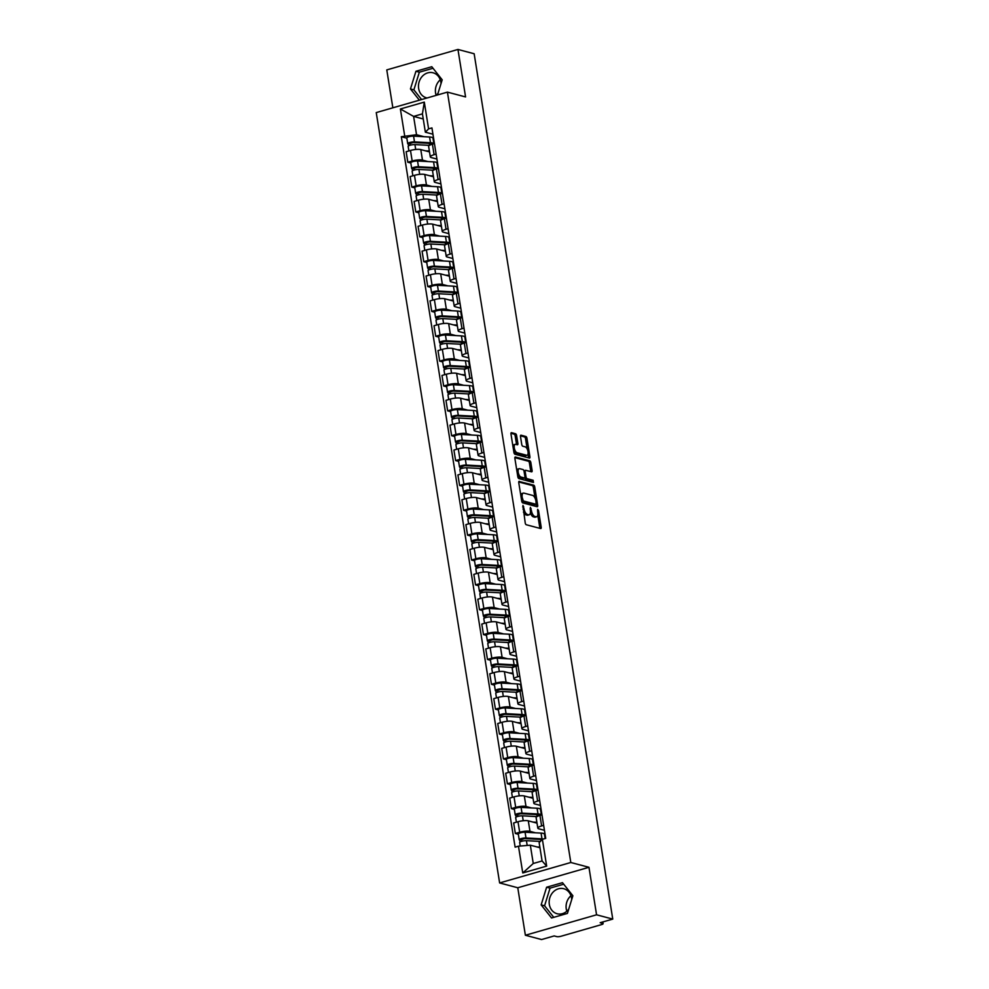 <?xml version="1.0" encoding="UTF-8"?>
<svg xmlns="http://www.w3.org/2000/svg" width="989" height="989" viewBox="0 0 989 989"><rect width="100%" height="100%" fill="white"/><g stroke="black" fill="none" stroke-linecap="round" stroke-linejoin="round"><path stroke-width="1.48" d="M522.946 505.391L525.221 522.958A1.632 0.729 74 0 0 526.272 524.739L540.649 528.546A1.632 0.729 74 0 0 540.847 528.546A1.632 0.729 74 0 0 541.193 527.199L538.535 510.571L537.657 509.335L537.756 512.426A5.217 2.349 74 0 1 536.644 516.765A5.217 2.349 74 0 1 536.001 516.753L534.802 516.443A5.217 2.349 74 0 1 531.452 510.757L530.364 507.357L530.327 510.46A5.217 2.349 74 0 1 529.214 514.787A5.217 2.349 74 0 1 528.571 514.787L527.384 514.465A5.217 2.349 74 0 1 524.022 508.779L522.946 505.391M566.845 911.228A12.944 11.151 104.9 0 1 566.252 908.916A12.944 11.151 104.9 0 1 570.962 895.725M568.712 909.237A12.944 11.151 104.9 0 1 557.116 913.737A12.944 11.151 104.9 0 1 549.328 904.416A12.944 11.151 104.9 0 1 563.755 888.715A12.944 11.151 104.9 0 1 571.543 898.037A12.944 11.151 104.9 0 1 571.704 899.582M436.149 95.29A12.944 11.151 104.9 0 1 435.568 92.966A12.944 11.151 104.9 0 1 440.266 79.775M427.137 97.96A12.944 11.151 104.9 0 1 426.42 97.8A12.944 11.151 104.9 0 1 418.644 88.478A12.944 11.151 104.9 0 1 433.058 72.778A12.944 11.151 104.9 0 1 440.847 82.099A12.944 11.151 104.9 0 1 441.007 83.632M438.016 93.287A12.944 11.151 104.9 0 1 436.013 95.401M516.604 435.519A1.632 0.729 74 0 0 515.553 433.751L511.523 432.675A1.632 0.729 74 0 0 511.325 432.675A1.632 0.729 74 0 0 510.979 434.023L513.934 452.492A1.632 0.729 74 0 0 514.985 454.26L529.362 458.08A1.632 0.729 74 0 0 529.56 458.08A1.632 0.729 74 0 0 529.906 456.72L526.952 438.263A1.632 0.729 74 0 0 525.901 436.495L521.03 435.197A1.632 0.729 74 0 0 520.832 435.197A1.632 0.729 74 0 0 520.486 436.545L521.747 444.444A1.632 0.729 74 0 0 522.798 446.224L525.208 446.867A4.352 1.966 74 0 1 527.916 451.058A4.352 1.966 74 0 1 527.088 455.237A4.352 1.966 74 0 1 526.556 455.237L517.086 452.727A4.352 1.966 74 0 1 514.391 448.524A4.352 1.966 74 0 1 515.207 444.358A4.352 1.966 74 0 1 515.751 444.358L517.321 444.778A1.632 0.729 74 0 0 517.519 444.778A1.632 0.729 74 0 0 517.877 443.418L516.604 435.519L515.182 435.926A1.632 0.729 74 0 0 514.132 434.159L510.954 433.306M588.962 867.304L517.779 887.763L525.382 935.248L596.565 914.8L588.962 867.304L570.814 862.495L447.424 92.125L465.572 96.934L457.956 49.45L474.151 53.752L612.76 919.09L600.162 922.712L602.684 923.38L602.462 922.045M596.565 914.8L612.76 919.09M519.312 481.322A1.632 0.729 74 0 0 519.114 481.322A1.632 0.729 74 0 0 518.768 482.681L521.722 501.139A1.632 0.729 74 0 0 522.773 502.907L537.151 506.727A1.632 0.729 74 0 0 537.348 506.727A1.632 0.729 74 0 0 537.695 505.379L534.74 486.909A1.632 0.729 74 0 0 533.689 485.142L518.953 481.433M517.828 476.809L514.873 458.352A1.632 0.729 74 0 1 515.22 457.005A1.632 0.729 74 0 1 515.417 457.005L529.795 460.812A1.632 0.729 74 0 1 530.846 462.592L532.107 470.492A1.632 0.729 74 0 1 531.761 471.84A1.632 0.729 74 0 1 531.563 471.84L525.728 470.294A1.632 0.729 74 0 0 525.53 470.294A1.632 0.729 74 0 0 525.184 471.654L526.024 476.883A1.632 0.729 74 0 0 527.075 478.664L533.145 480.271L533.491 482.471L518.879 478.589A1.632 0.729 74 0 1 517.828 476.809M525.382 935.248L541.576 939.55L554.174 935.928L556.696 936.595A3.313 0.766 170.9 0 0 561.171 936.212L601.46 924.628A3.313 0.766 170.9 0 0 603.117 923.677A3.313 0.766 170.9 0 0 602.684 923.38M517.779 887.763L499.63 882.942L376.24 112.585L447.424 92.125M457.956 49.45L386.786 69.91L392.856 107.813M544.432 830.303L538.807 828.807A7.628 1.78 -9.1 0 1 537.818 828.139A7.628 1.78 -9.1 0 1 541.613 825.939L543.641 825.345M537.015 823.145L528.299 820.833A7.628 1.78 170.9 0 0 518.001 821.723L519.695 832.231A7.628 1.78 -9.1 0 1 529.98 831.341L535.457 832.8M544.63 835.235L545.26 835.396M519.695 832.231L515.343 833.48L518.335 834.283M541.96 814.837L539.932 815.418A7.628 1.78 170.9 0 0 536.137 817.619L537.818 828.139M518.001 821.723L513.662 822.972L515.343 833.48M540.451 805.442L534.826 803.946A7.628 1.78 -9.1 0 1 533.837 803.278A7.628 1.78 -9.1 0 1 537.633 801.078L539.66 800.484M514.354 809.422L511.362 808.619L515.702 807.37A7.628 1.78 -9.1 0 1 526 806.48L531.464 807.939M540.649 810.374L541.267 810.535M537.979 789.976L535.939 790.557A7.628 1.78 170.9 0 0 532.156 792.758L533.837 803.278M533.034 798.284L524.318 795.972A7.628 1.78 170.9 0 0 514.02 796.862L509.681 798.111L511.362 808.619M536.471 780.581L530.846 779.085A7.628 1.78 -9.1 0 1 529.857 778.417A7.628 1.78 -9.1 0 1 533.652 776.217L535.679 775.623M510.373 784.561L507.382 783.758L511.721 782.509A7.628 1.78 -9.1 0 1 522.019 781.619L527.483 783.078M536.668 785.513L537.287 785.674M533.998 765.115L531.958 765.696A7.628 1.78 170.9 0 0 528.163 767.897L529.857 778.417M529.053 773.423L520.338 771.111A7.628 1.78 170.9 0 0 510.04 772.001L505.7 773.25L507.382 783.758M532.49 755.72L526.865 754.224A7.628 1.78 -9.1 0 1 525.876 753.556A7.628 1.78 -9.1 0 1 529.671 751.356L531.699 750.762M506.393 759.7L503.401 758.897L507.74 757.648A7.628 1.78 -9.1 0 1 518.038 756.77L523.502 758.217M532.688 760.652L533.306 760.813M530.017 740.254L527.978 740.835A7.628 1.78 170.9 0 0 524.182 743.036L525.876 753.556M525.072 748.562L516.345 746.25A7.628 1.78 170.9 0 0 506.059 747.14L501.72 748.389L503.401 758.897M528.509 730.859L522.884 729.363A7.628 1.78 -9.1 0 1 521.895 728.695A7.628 1.78 -9.1 0 1 525.678 726.495L527.718 725.901M502.412 734.839L499.42 734.036L503.76 732.787A7.628 1.78 -9.1 0 1 514.057 731.909L519.522 733.356M528.695 735.791L529.325 735.952M526.037 715.393L523.997 715.974A7.628 1.78 170.9 0 0 520.202 718.175L521.895 728.695M521.092 723.701L512.364 721.389A7.628 1.78 170.9 0 0 502.078 722.279L497.739 723.528L499.42 734.036M524.529 705.998L518.891 704.502A7.628 1.78 -9.1 0 1 517.902 703.834A7.628 1.78 -9.1 0 1 521.697 701.634L523.737 701.04M498.431 709.978L495.44 709.175L499.779 707.926A7.628 1.78 -9.1 0 1 510.064 707.048L515.541 708.495M524.714 710.93L525.344 711.091M522.044 690.532L520.016 691.113A7.628 1.78 170.9 0 0 516.221 693.314L517.902 703.834M517.111 698.84L508.383 696.528A7.628 1.78 170.9 0 0 498.097 697.418L493.758 698.667L495.44 709.175M520.548 681.137L514.91 679.641A7.628 1.78 -9.1 0 1 513.921 678.973A7.628 1.78 -9.1 0 1 517.717 676.773L519.757 676.192M494.451 685.117L491.459 684.314L495.798 683.065A7.628 1.78 -9.1 0 1 506.084 682.187L511.56 683.634M520.733 686.069L521.364 686.23M518.063 665.671L516.035 666.252A7.628 1.78 170.9 0 0 512.24 668.453L513.921 678.973M513.13 673.979L504.402 671.667A7.628 1.78 170.9 0 0 494.117 672.557L489.765 673.806L491.459 684.314M516.567 656.276L510.93 654.78A7.628 1.78 -9.1 0 1 509.941 654.112A7.628 1.78 -9.1 0 1 513.736 651.912L515.776 651.331M490.47 660.256L487.478 659.453L491.817 658.204A7.628 1.78 -9.1 0 1 502.103 657.326L507.58 658.773M516.753 661.208L517.383 661.369M514.082 640.81L512.055 641.391A7.628 1.78 170.9 0 0 508.259 643.592L509.941 654.112M509.15 649.118L500.422 646.806A7.628 1.78 170.9 0 0 490.136 647.696L485.784 648.945L487.478 659.453M512.586 631.415L506.949 629.919A7.628 1.78 -9.1 0 1 505.96 629.251A7.628 1.78 -9.1 0 1 509.755 627.051L511.783 626.47M486.477 635.395L483.485 634.592L487.837 633.356A7.628 1.78 -9.1 0 1 498.122 632.466L503.599 633.912M512.772 636.347L513.402 636.508M510.101 615.949L508.074 616.53A7.628 1.78 170.9 0 0 504.279 618.731L505.96 629.251M505.156 624.257L496.441 621.945A7.628 1.78 170.9 0 0 486.143 622.835L481.804 624.084L483.485 634.592M508.606 606.554L502.968 605.058A7.628 1.78 -9.1 0 1 501.979 604.39A7.628 1.78 -9.1 0 1 505.775 602.19L507.802 601.609M482.496 610.534L479.504 609.731L483.856 608.495A7.628 1.78 -9.1 0 1 494.141 607.605L499.618 609.051M508.791 611.486L509.422 611.647M506.121 591.088L504.093 591.669A7.628 1.78 170.9 0 0 500.298 593.87L501.979 604.39M501.176 599.396L492.46 597.084A7.628 1.78 170.9 0 0 482.162 597.974L477.823 599.223L479.504 609.731M504.613 581.693L498.988 580.197A7.628 1.78 -9.1 0 1 497.999 579.529A7.628 1.78 -9.1 0 1 501.794 577.329L503.821 576.748M478.515 585.673L475.524 584.882L479.863 583.634A7.628 1.78 -9.1 0 1 490.161 582.744L495.637 584.19M504.81 586.625L505.428 586.798M502.14 566.227L500.113 566.808A7.628 1.78 170.9 0 0 496.317 569.009L497.999 579.529M497.195 574.535L488.479 572.223A7.628 1.78 170.9 0 0 478.182 573.113L473.842 574.362L475.524 584.882M500.632 556.832L495.007 555.336A7.628 1.78 -9.1 0 1 494.018 554.668A7.628 1.78 -9.1 0 1 497.813 552.468L499.841 551.887M474.535 560.812L471.543 560.021L475.882 558.773A7.628 1.78 -9.1 0 1 486.18 557.883L491.644 559.329M500.83 561.764L501.448 561.937M498.159 541.366L496.119 541.947A7.628 1.78 170.9 0 0 492.324 544.148L494.018 554.668M493.214 549.674L484.499 547.362A7.628 1.78 170.9 0 0 474.201 548.252L469.862 549.501L471.543 560.021M496.651 531.971L491.026 530.475A7.628 1.78 -9.1 0 1 490.037 529.807A7.628 1.78 -9.1 0 1 493.832 527.607L495.86 527.026M470.554 535.951L467.562 535.16L471.901 533.912A7.628 1.78 -9.1 0 1 482.199 533.022L487.664 534.468M496.849 536.903L497.467 537.076M494.179 516.505L492.139 517.086A7.628 1.78 170.9 0 0 488.343 519.287L490.037 529.807M489.234 524.813L480.506 522.501A7.628 1.78 170.9 0 0 470.22 523.391L465.881 524.64L467.562 535.16M492.67 507.11L487.045 505.626A7.628 1.78 -9.1 0 1 486.056 504.946A7.628 1.78 -9.1 0 1 489.839 502.746L491.879 502.165M466.573 511.09L463.581 510.299L467.921 509.051A7.628 1.78 -9.1 0 1 478.219 508.161L483.683 509.607M492.856 512.042L493.486 512.215M490.198 491.644L488.158 492.225A7.628 1.78 170.9 0 0 484.363 494.426L486.056 504.946M485.253 499.952L476.525 497.64A7.628 1.78 170.9 0 0 466.239 498.53L461.9 499.779L463.581 510.299M488.69 482.249L483.052 480.765A7.628 1.78 -9.1 0 1 482.063 480.085A7.628 1.78 -9.1 0 1 485.859 477.885L487.898 477.304M462.592 486.229L459.601 485.438L463.94 484.19A7.628 1.78 -9.1 0 1 474.238 483.3L479.702 484.746M488.875 487.181L489.506 487.354M486.217 466.783L484.177 467.364A7.628 1.78 170.9 0 0 480.382 469.565L482.063 480.085M481.272 475.091L472.544 472.779A7.628 1.78 170.9 0 0 462.259 473.669L457.919 474.918L459.601 485.438M484.709 457.388L479.072 455.904A7.628 1.78 -9.1 0 1 478.083 455.224A7.628 1.78 -9.1 0 1 481.878 453.024L483.918 452.443M458.612 461.369L455.62 460.577L459.959 459.329A7.628 1.78 -9.1 0 1 470.245 458.439L475.721 459.885M484.894 462.32L485.525 462.493M482.224 441.922L480.197 442.503A7.628 1.78 170.9 0 0 476.401 444.704L478.083 455.224M477.291 450.23L468.563 447.918A7.628 1.78 170.9 0 0 458.278 448.808L453.926 450.057L455.62 460.577M480.728 432.527L475.091 431.043A7.628 1.78 -9.1 0 1 474.102 430.363A7.628 1.78 -9.1 0 1 477.897 428.163L479.937 427.582M454.631 436.508L451.639 435.716L455.978 434.468A7.628 1.78 -9.1 0 1 466.264 433.578L471.741 435.024M480.914 437.459L481.544 437.633M478.243 417.061L476.216 417.642A7.628 1.78 170.9 0 0 472.421 419.843L474.102 430.363M473.311 425.369L464.583 423.057A7.628 1.78 170.9 0 0 454.297 423.947L449.946 425.196L451.639 435.716M476.747 407.666L471.11 406.182A7.628 1.78 -9.1 0 1 470.121 405.502A7.628 1.78 -9.1 0 1 473.916 403.302L475.944 402.721M450.65 411.647L447.658 410.855L451.998 409.607A7.628 1.78 -9.1 0 1 462.283 408.717L467.76 410.163M476.933 412.598L477.563 412.772M474.263 392.2L472.235 392.781A7.628 1.78 170.9 0 0 468.44 394.982L470.121 405.502M469.318 400.508L460.602 398.196A7.628 1.78 170.9 0 0 450.304 399.086L445.965 400.335L447.658 410.855M472.767 382.817L467.129 381.321A7.628 1.78 -9.1 0 1 466.14 380.641A7.628 1.78 -9.1 0 1 469.936 378.441L471.963 377.86M446.657 386.786L443.665 385.994L448.017 384.746A7.628 1.78 -9.1 0 1 458.303 383.856L463.779 385.302M472.952 387.737L473.583 387.911M470.282 367.339L468.254 367.92A7.628 1.78 170.9 0 0 464.459 370.121L466.14 380.641M465.337 375.647L456.621 373.335A7.628 1.78 170.9 0 0 446.323 374.225L441.984 375.474L443.665 385.994M468.774 357.956L463.149 356.46A7.628 1.78 -9.1 0 1 462.16 355.78A7.628 1.78 -9.1 0 1 465.955 353.58L467.982 352.999M442.676 361.925L439.685 361.133L444.036 359.885A7.628 1.78 -9.1 0 1 454.322 358.995L459.798 360.441M468.971 362.876L469.59 363.05M466.301 342.478L464.274 343.059A7.628 1.78 170.9 0 0 460.478 345.26L462.16 355.78M461.356 350.786L452.641 348.474A7.628 1.78 170.9 0 0 442.343 349.364L438.003 350.613L439.685 361.133M464.793 333.095L459.168 331.599A7.628 1.78 -9.1 0 1 458.179 330.919A7.628 1.78 -9.1 0 1 461.974 328.719L464.002 328.138M438.696 337.064L435.704 336.272L440.043 335.024A7.628 1.78 -9.1 0 1 450.341 334.134L455.805 335.58M464.991 338.015L465.609 338.189M462.32 317.617L460.281 318.198A7.628 1.78 170.9 0 0 456.498 320.399L458.179 330.919M457.375 325.925L448.66 323.613A7.628 1.78 170.9 0 0 438.362 324.503L434.023 325.752L435.704 336.272M460.812 308.234L455.187 306.738A7.628 1.78 -9.1 0 1 454.198 306.058A7.628 1.78 -9.1 0 1 457.994 303.858L460.021 303.277M434.715 312.203L431.723 311.411L436.062 310.163A7.628 1.78 -9.1 0 1 446.36 309.273L451.825 310.719M461.01 313.154L461.628 313.328M458.34 292.756L456.3 293.337A7.628 1.78 170.9 0 0 452.505 295.538L454.198 306.058M453.395 301.064L444.667 298.752A7.628 1.78 170.9 0 0 434.381 299.642L430.042 300.891L431.723 311.411M456.831 283.373L451.207 281.877A7.628 1.78 -9.1 0 1 450.218 281.197A7.628 1.78 -9.1 0 1 454.013 278.997L456.04 278.416M430.734 287.342L427.743 286.55L432.082 285.302A7.628 1.78 -9.1 0 1 442.38 284.412L447.844 285.858M457.017 288.293L457.647 288.467M454.359 267.895L452.319 268.476A7.628 1.78 170.9 0 0 448.524 270.677L450.218 281.197M449.414 276.203L440.686 273.891A7.628 1.78 170.9 0 0 430.4 274.781L426.061 276.03L427.743 286.55M452.851 258.512L447.213 257.016A7.628 1.78 -9.1 0 1 446.224 256.336A7.628 1.78 -9.1 0 1 450.02 254.136L452.06 253.555M426.754 262.481L423.762 261.689L428.101 260.441A7.628 1.78 -9.1 0 1 438.399 259.551L443.863 260.997M453.036 263.433L453.667 263.606M450.378 243.034L448.338 243.615A7.628 1.78 170.9 0 0 444.543 245.816L446.224 256.336M445.433 251.342L436.705 249.03A7.628 1.78 170.9 0 0 426.42 249.92L422.08 251.169L423.762 261.689M448.87 233.651L443.233 232.155A7.628 1.78 -9.1 0 1 442.244 231.475A7.628 1.78 -9.1 0 1 446.039 229.275L448.079 228.694M422.773 237.62L419.781 236.828L424.12 235.58A7.628 1.78 -9.1 0 1 434.406 234.69L439.882 236.136M449.055 238.572L449.686 238.745M446.385 218.173L444.358 218.754A7.628 1.78 170.9 0 0 440.562 220.955L442.244 231.475M441.453 226.481L432.725 224.169A7.628 1.78 170.9 0 0 422.439 225.059L418.087 226.308L419.781 236.828M444.889 208.79L439.252 207.294A7.628 1.78 -9.1 0 1 438.263 206.614A7.628 1.78 -9.1 0 1 442.058 204.414L444.098 203.833M418.792 212.759L415.8 211.967L420.14 210.719A7.628 1.78 -9.1 0 1 430.425 209.829L435.902 211.275M445.075 213.711L445.705 213.884M442.404 193.312L440.377 193.893A7.628 1.78 170.9 0 0 436.582 196.094L438.263 206.614M437.472 201.62L428.744 199.308A7.628 1.78 170.9 0 0 418.458 200.198L414.107 201.447L415.8 211.967M440.909 183.929L435.271 182.433A7.628 1.78 -9.1 0 1 434.282 181.753A7.628 1.78 -9.1 0 1 438.078 179.553L440.117 178.972M414.811 187.898L411.82 187.106L416.159 185.858A7.628 1.78 -9.1 0 1 426.444 184.968L431.921 186.414M441.094 188.85L441.724 189.023M438.424 168.451L436.396 169.032A7.628 1.78 170.9 0 0 432.601 171.233L434.282 181.753M433.479 176.759L424.763 174.447A7.628 1.78 170.9 0 0 414.465 175.337L410.126 176.586L411.82 187.106M436.928 159.068L431.291 157.572A7.628 1.78 -9.1 0 1 430.302 156.892A7.628 1.78 -9.1 0 1 434.097 154.692L436.124 154.111M410.818 163.037L407.827 162.245L412.178 160.997A7.628 1.78 -9.1 0 1 422.464 160.107L427.94 161.553M437.113 163.989L437.744 164.162M434.443 143.59L432.416 144.171A7.628 1.78 170.9 0 0 428.62 146.372L430.302 156.892M429.498 151.898L420.782 149.586A7.628 1.78 170.9 0 0 410.484 150.476L406.145 151.725L407.827 162.245M539.969 847.734L530.327 845.175L533.256 863.496L542.083 860.962L539.153 842.64L542.38 839.327L545.73 838.363L431.933 127.915L428.583 128.879L425.357 132.192L422.427 113.859L413.6 116.405L416.53 134.727L423.96 136.692M542.38 839.327L546.67 866.092L522.761 872.966L518.471 846.201L530.327 845.175M416.53 134.727L401.324 136.717L515.121 847.153L518.471 846.201M404.674 135.753L400.384 108.975L424.306 102.102L428.583 128.879M570.814 862.495L499.63 882.942M546.62 887.22L541.156 904.886L551.553 917.977L567.414 913.416L572.878 895.762L562.481 882.67L546.62 887.22L550.045 888.134L544.58 905.788L553.753 917.347M437.497 94.981L442.194 79.825L431.797 66.72L415.936 71.282L410.46 88.936L419.385 100.186M423.243 118.964L413.6 116.405L400.384 108.975M432.947 134.207L425.357 132.192M433.133 139.128L433.763 139.301M406.838 138.176L401.324 136.717M546.67 866.092L542.083 860.962M522.761 872.966L533.256 863.496M422.427 113.859L424.306 102.102M563.705 884.203L550.045 888.134M544.58 905.788L541.156 904.886M433.021 68.266L419.348 72.185L413.884 89.851L421.586 99.555M413.884 89.851L410.46 88.936M419.348 72.185L415.936 71.282M523.478 512.104A5.217 2.349 74 0 0 525.95 514.873L527.384 514.465M529.214 514.787L527.792 515.195A5.217 2.349 74 0 1 527.149 515.195L525.95 514.873M530.401 512.759A5.217 2.349 74 0 0 533.38 516.851L534.802 516.443M536.644 516.765L535.222 517.173A5.217 2.349 74 0 1 534.579 517.16L533.38 516.851M539.796 528.324A1.632 0.729 74 0 0 539.771 527.607L537.769 515.108M535.061 498.172L533.318 487.33A1.632 0.729 74 0 0 532.267 485.55L518.743 481.964M536.298 506.504A1.632 0.729 74 0 0 536.273 505.787L535.939 501.089A5.217 2.349 74 0 0 532.589 495.402L523.96 493.115A5.217 2.349 74 0 0 523.317 493.115A5.217 2.349 74 0 0 522.204 497.442L523.305 500.953L536.063 504.303L534.752 504.637M521.759 501.312L523.305 500.953M534.641 504.711L521.883 501.361M523.317 493.115L521.895 493.523A5.217 2.349 74 0 0 520.77 495.168M514.849 457.635L528.373 461.22L529.795 460.812M530.71 471.617A1.632 0.729 74 0 0 530.685 470.9L529.424 463A1.632 0.729 74 0 0 528.373 461.22M524.726 477.835A1.632 0.729 74 0 0 525.654 479.072L531.723 480.679L533.145 480.271M532.478 482.199L531.723 480.679M519.682 468.687A4.352 1.966 74 0 0 519.151 468.687A4.352 1.966 74 0 0 518.323 472.866A4.352 1.966 74 0 0 521.018 477.057L524.355 477.947A1.632 0.729 74 0 0 524.553 477.947A1.632 0.729 74 0 0 524.912 476.587L524.071 471.357A1.632 0.729 74 0 0 523.02 469.577L519.682 468.687M519.151 468.687L517.729 469.095A4.352 1.966 74 0 0 516.802 470.393M517.581 475.252A4.352 1.966 74 0 0 519.596 477.464L521.018 477.057M523.305 478.243A1.632 0.729 74 0 1 523.132 478.355A1.632 0.729 74 0 1 522.934 478.355L519.596 477.464M516.468 444.543A1.632 0.729 74 0 0 516.443 443.826L515.182 435.926M515.207 444.358L513.786 444.766A4.352 1.966 74 0 0 512.883 445.965M513.699 451.033A4.352 1.966 74 0 0 515.665 453.135L517.086 452.727M527.088 455.237L525.666 455.645A4.352 1.966 74 0 1 525.122 455.645L515.665 453.135M527.174 448.969L525.53 438.671A1.632 0.729 74 0 0 524.479 436.903L520.461 435.828M528.509 457.858A1.632 0.729 74 0 0 528.485 457.141L527.99 454.038M542.096 839.624A7.801 1.817 170.9 0 0 540.587 839.438L524.603 838.573L519.757 840.143A4.154 0.964 170.9 0 1 519.225 839.772L518.298 834.036A4.154 0.964 170.9 0 1 520.622 832.775A4.154 0.964 170.9 0 1 525.072 832.244L541.057 833.097A9.952 2.312 170.9 0 1 544.469 834.271L545.149 838.524M543.505 838.993A9.952 2.312 170.9 0 0 541.984 838.833L525.987 837.98A4.154 0.964 170.9 0 0 521.537 838.511A4.154 0.964 170.9 0 0 519.225 839.772M540.662 839.438L540.896 840.848M521.871 841.243L521.537 839.191M540.328 841.429L526.42 840.687A4.154 0.964 170.9 0 0 521.969 841.219A4.154 0.964 170.9 0 0 519.658 842.492L520.226 846.04M539.87 847.103L537.002 846.943M520.053 841.973L519.757 840.143M539.277 815.616A7.801 1.817 170.9 0 0 539.277 815.492A7.801 1.817 170.9 0 0 536.607 814.577L520.622 813.712L515.776 815.282A4.154 0.964 170.9 0 1 515.232 814.911L514.317 809.175A4.154 0.964 170.9 0 1 516.641 807.914A4.154 0.964 170.9 0 1 521.092 807.383L537.076 808.236A9.952 2.312 170.9 0 1 540.489 809.41L541.391 814.998M538.659 815.826L538.498 814.874M541.366 814.998A9.952 2.312 170.9 0 0 538.004 813.972L522.007 813.119A4.154 0.964 170.9 0 0 517.556 813.65A4.154 0.964 170.9 0 0 515.232 814.911M536.681 814.577L537.237 816.444M517.89 816.382L517.556 814.33M536.186 822.922L536.99 822.972M536.953 816.605L522.439 815.826A4.154 0.964 170.9 0 0 517.989 816.358A4.154 0.964 170.9 0 0 515.677 817.631L516.406 822.18M536.879 822.292L533.022 822.082M516.073 817.112L515.776 815.282M541.774 813.7L541.156 813.539M538.004 816.073L536.978 816.382M535.296 790.755A7.801 1.817 170.9 0 0 535.296 790.631A7.801 1.817 170.9 0 0 532.626 789.716L516.641 788.851L511.795 790.421A4.154 0.964 170.9 0 1 511.251 790.05L510.336 784.314A4.154 0.964 170.9 0 1 512.661 783.053A4.154 0.964 170.9 0 1 517.111 782.522L533.096 783.375A9.952 2.312 170.9 0 1 536.508 784.549L537.41 790.137A9.952 2.312 170.9 0 0 534.023 789.111L518.026 788.258A4.154 0.964 170.9 0 0 513.575 788.789A4.154 0.964 170.9 0 0 511.251 790.05M534.678 790.965L534.517 790.013M532.7 789.716L533.256 791.583M513.909 791.521L513.575 789.469M532.206 798.061L533.009 798.111M532.972 791.744L518.459 790.965A4.154 0.964 170.9 0 0 514.008 791.497A4.154 0.964 170.9 0 0 511.684 792.77L512.413 797.319M532.898 797.431L529.041 797.221M512.092 792.251L511.795 790.421M537.793 788.839L537.175 788.678M534.023 791.212L532.997 791.521M531.316 765.894A7.801 1.817 170.9 0 0 531.316 765.77A7.801 1.817 170.9 0 0 528.645 764.856L512.648 763.99L507.814 765.56A4.154 0.964 170.9 0 1 507.27 765.202L506.356 759.453A4.154 0.964 170.9 0 1 508.667 758.192A4.154 0.964 170.9 0 1 513.13 757.661L529.115 758.514A9.952 2.312 170.9 0 1 532.527 759.688L533.417 765.276M530.685 766.104L530.537 765.152M533.405 765.276A9.952 2.312 170.9 0 0 530.03 764.25L514.045 763.397A4.154 0.964 170.9 0 0 509.595 763.928A4.154 0.964 170.9 0 0 507.27 765.202M528.719 764.856L529.276 766.722M509.928 766.66L509.595 764.608M528.225 773.2L529.028 773.25M528.991 766.883L514.478 766.104A4.154 0.964 170.9 0 0 510.027 766.636A4.154 0.964 170.9 0 0 507.703 767.909L508.433 772.458M528.917 772.57L525.06 772.36M508.099 767.39L507.814 765.56M533.813 763.978L533.182 763.817M530.042 766.364L529.004 766.66M527.335 741.033A7.801 1.817 170.9 0 0 527.335 740.909A7.801 1.817 170.9 0 0 524.664 739.995L508.667 739.129L503.834 740.699A4.154 0.964 170.9 0 1 503.29 740.341L502.375 734.592A4.154 0.964 170.9 0 1 504.687 733.331A4.154 0.964 170.9 0 1 509.15 732.8L525.134 733.653A9.952 2.312 170.9 0 1 528.546 734.827L529.436 740.415A9.952 2.312 170.9 0 0 526.049 739.389L510.064 738.536A4.154 0.964 170.9 0 0 505.614 739.067A4.154 0.964 170.9 0 0 503.29 740.341M526.704 741.243L526.556 740.291M524.739 739.995L525.295 741.861M505.948 741.799L505.614 739.747M524.244 748.339L525.048 748.389M525.011 742.022L510.497 741.243A4.154 0.964 170.9 0 0 506.047 741.775A4.154 0.964 170.9 0 0 503.722 743.048L504.452 747.597M524.936 747.709L521.079 747.499M504.118 742.529L503.834 740.699M529.832 739.117L529.202 738.956M526.061 741.503L525.023 741.799M523.354 716.172A7.801 1.817 170.9 0 0 523.354 716.048A7.801 1.817 170.9 0 0 520.684 715.134L504.687 714.268L499.853 715.838A4.154 0.964 170.9 0 1 499.309 715.48L498.394 709.731A4.154 0.964 170.9 0 1 500.706 708.47A4.154 0.964 170.9 0 1 505.156 707.939L521.154 708.792A9.952 2.312 170.9 0 1 524.566 709.966L525.456 715.554A9.952 2.312 170.9 0 0 522.068 714.528L506.084 713.675A4.154 0.964 170.9 0 0 501.633 714.206A4.154 0.964 170.9 0 0 499.309 715.48M522.724 716.382L522.575 715.43M520.758 715.134L521.302 717M501.955 716.938L501.633 714.886M520.263 723.478L521.067 723.528M521.03 717.161L506.516 716.382A4.154 0.964 170.9 0 0 502.066 716.914A4.154 0.964 170.9 0 0 499.742 718.187L500.471 722.736M520.956 722.848L517.086 722.638M500.137 717.668L499.853 715.838M525.851 714.256L525.221 714.095M522.081 716.642L521.042 716.938M519.373 691.311A7.801 1.817 170.9 0 0 519.373 691.187A7.801 1.817 170.9 0 0 516.703 690.273L500.706 689.407L495.86 690.977A4.154 0.964 170.9 0 1 495.328 690.619L494.413 684.883A4.154 0.964 170.9 0 1 496.725 683.609A4.154 0.964 170.9 0 1 501.176 683.078L517.173 683.931A9.952 2.312 170.9 0 1 520.585 685.105L521.475 690.693A9.952 2.312 170.9 0 0 518.088 689.679L502.103 688.814A4.154 0.964 170.9 0 0 497.652 689.345A4.154 0.964 170.9 0 0 495.328 690.619M518.743 691.521L518.595 690.569M516.777 690.273L517.321 692.139M497.974 692.077L497.652 690.025M516.283 698.617L517.074 698.667M517.049 692.3L502.536 691.521A4.154 0.964 170.9 0 0 498.085 692.053A4.154 0.964 170.9 0 0 495.761 693.326L496.49 697.875M516.975 697.987L513.106 697.777M496.157 692.807L495.86 690.977M521.871 689.395L521.24 689.234M518.1 691.781L517.062 692.077M515.393 666.45A7.801 1.817 170.9 0 0 515.393 666.326A7.801 1.817 170.9 0 0 512.722 665.412L496.725 664.546L491.879 666.116A4.154 0.964 170.9 0 1 491.348 665.758L490.433 660.022A4.154 0.964 170.9 0 1 492.745 658.748A4.154 0.964 170.9 0 1 497.195 658.217L513.192 659.07A9.952 2.312 170.9 0 1 516.604 660.244L517.494 665.832A9.952 2.312 170.9 0 0 514.107 664.818L498.122 663.953A4.154 0.964 170.9 0 0 493.659 664.484A4.154 0.964 170.9 0 0 491.348 665.758M514.762 666.66L514.614 665.708M512.797 665.412L513.34 667.278M493.993 667.229L493.672 665.164M512.29 673.756L513.093 673.806M513.068 667.439L498.555 666.66A4.154 0.964 170.9 0 0 494.104 667.192A4.154 0.964 170.9 0 0 491.78 668.465L492.51 673.014M512.994 673.126L509.125 672.916M492.176 667.946L491.879 666.116M517.89 664.534L517.259 664.373M514.119 666.92L513.081 667.216M511.412 641.589A7.801 1.817 170.9 0 0 511.412 641.465A7.801 1.817 170.9 0 0 508.729 640.551L492.745 639.685L487.898 641.255A4.154 0.964 170.9 0 1 487.367 640.897L486.44 635.161A4.154 0.964 170.9 0 1 488.764 633.887A4.154 0.964 170.9 0 1 493.214 633.356L509.211 634.209A9.952 2.312 170.9 0 1 512.623 635.383L513.514 640.971M510.781 641.799L510.633 640.847M513.489 640.983A9.952 2.312 170.9 0 0 510.126 639.957L494.129 639.092A4.154 0.964 170.9 0 0 489.679 639.623A4.154 0.964 170.9 0 0 487.367 640.897M508.816 640.551L509.36 642.417M490.012 642.368L489.679 640.303M508.309 648.895L509.112 648.945M509.088 642.578L494.574 641.799A4.154 0.964 170.9 0 0 490.111 642.331A4.154 0.964 170.9 0 0 487.8 643.604L488.529 648.154M509.001 648.265L505.144 648.055M488.195 643.085L487.898 641.255M513.909 639.673L513.279 639.512M510.139 642.059L509.1 642.356M507.431 616.728A7.801 1.817 170.9 0 0 507.419 616.604A7.801 1.817 170.9 0 0 504.749 615.69L488.764 614.824L483.918 616.394A4.154 0.964 170.9 0 1 483.386 616.036L482.459 610.3A4.154 0.964 170.9 0 1 484.783 609.026A4.154 0.964 170.9 0 1 489.234 608.495L505.218 609.348A9.952 2.312 170.9 0 1 508.63 610.522L509.533 616.11M506.801 616.938L506.64 615.986M509.508 616.122A9.952 2.312 170.9 0 0 506.145 615.096L490.148 614.231A4.154 0.964 170.9 0 0 485.698 614.762A4.154 0.964 170.9 0 0 483.386 616.036M504.835 615.69L505.379 617.556M486.032 617.507L485.698 615.442M504.328 624.034L505.132 624.084M505.095 617.717L490.581 616.938A4.154 0.964 170.9 0 0 486.131 617.47A4.154 0.964 170.9 0 0 483.819 618.743L484.548 623.293M505.02 623.404L501.163 623.194M484.214 618.224L483.918 616.394M509.928 614.812L509.298 614.651M506.158 617.198L505.119 617.495M503.45 591.867A7.801 1.817 170.9 0 0 503.438 591.743A7.801 1.817 170.9 0 0 500.768 590.829L484.783 589.963L479.937 591.533A4.154 0.964 170.9 0 1 479.405 591.175L478.478 585.439A4.154 0.964 170.9 0 1 480.802 584.165A4.154 0.964 170.9 0 1 485.253 583.634L501.238 584.499A9.952 2.312 170.9 0 1 504.65 585.661L505.552 591.249M502.82 592.077L502.659 591.125M505.527 591.261A9.952 2.312 170.9 0 0 502.165 590.235L486.168 589.37A4.154 0.964 170.9 0 0 481.717 589.901A4.154 0.964 170.9 0 0 479.405 591.175M500.842 590.829L501.398 592.695M482.051 592.646L481.717 590.581M500.347 599.173L501.151 599.223M501.114 592.856L486.6 592.077A4.154 0.964 170.9 0 0 482.15 592.609A4.154 0.964 170.9 0 0 479.838 593.882L480.567 598.432M501.04 598.543L497.183 598.333M480.234 593.363L479.937 591.533M505.935 589.951L505.317 589.79M502.165 592.337L501.139 592.634M499.457 567.006A7.801 1.817 170.9 0 0 499.457 566.882A7.801 1.817 170.9 0 0 496.787 565.968L480.802 565.102L475.956 566.672A4.154 0.964 170.9 0 1 475.412 566.314L474.497 560.578A4.154 0.964 170.9 0 1 476.822 559.304A4.154 0.964 170.9 0 1 481.272 558.773L497.257 559.638A9.952 2.312 170.9 0 1 500.669 560.8L501.571 566.388A9.952 2.312 170.9 0 0 498.184 565.374L482.187 564.509A4.154 0.964 170.9 0 0 477.736 565.04A4.154 0.964 170.9 0 0 475.412 566.314M498.839 567.216L498.679 566.264M496.861 565.968L497.418 567.834M478.07 567.785L477.736 565.72M496.367 574.312L497.17 574.362M497.133 567.995L482.62 567.216A4.154 0.964 170.9 0 0 478.169 567.748A4.154 0.964 170.9 0 0 475.857 569.021L476.574 573.571M497.059 573.682L493.202 573.472M476.253 568.502L475.956 566.672M501.955 565.09L501.336 564.929M498.184 567.476L497.158 567.773M495.477 542.145A7.801 1.817 170.9 0 0 495.477 542.021A7.801 1.817 170.9 0 0 492.806 541.107L476.822 540.241L471.976 541.811A4.154 0.964 170.9 0 1 471.432 541.453L470.517 535.717A4.154 0.964 170.9 0 1 472.841 534.443A4.154 0.964 170.9 0 1 477.291 533.912L493.276 534.777A9.952 2.312 170.9 0 1 496.688 535.939L497.578 541.527A9.952 2.312 170.9 0 0 494.203 540.513L478.206 539.648A4.154 0.964 170.9 0 0 473.756 540.179A4.154 0.964 170.9 0 0 471.432 541.453M494.846 542.355L494.698 541.403M492.881 541.107L493.437 542.973M474.09 542.924L473.756 540.859M492.386 549.451L493.19 549.501M493.152 543.134L478.639 542.355A4.154 0.964 170.9 0 0 474.188 542.887A4.154 0.964 170.9 0 0 471.864 544.16L472.594 548.71M493.078 548.821L489.221 548.611M472.26 543.641L471.976 541.811M497.974 540.229L497.356 540.068M494.203 542.615L493.177 542.912M491.496 517.284A7.801 1.817 170.9 0 0 491.496 517.16A7.801 1.817 170.9 0 0 488.826 516.246L472.829 515.38L467.995 516.95A4.154 0.964 170.9 0 1 467.451 516.592L466.536 510.856A4.154 0.964 170.9 0 1 468.848 509.582A4.154 0.964 170.9 0 1 473.311 509.051L489.295 509.916A9.952 2.312 170.9 0 1 492.707 511.078L493.598 516.666A9.952 2.312 170.9 0 0 490.21 515.652L474.226 514.787A4.154 0.964 170.9 0 0 469.775 515.318A4.154 0.964 170.9 0 0 467.451 516.592M490.865 517.494L490.717 516.542M488.9 516.246L489.456 518.112M470.109 518.063L469.775 515.998M488.405 524.59L489.209 524.64M489.172 518.273L474.658 517.494A4.154 0.964 170.9 0 0 470.208 518.026A4.154 0.964 170.9 0 0 467.884 519.299L468.613 523.849M489.098 523.96L485.24 523.75M468.279 518.78L467.995 516.95M493.993 515.368L493.363 515.207M490.223 517.754L489.184 518.051M487.515 492.423A7.801 1.817 170.9 0 0 487.515 492.299A7.801 1.817 170.9 0 0 484.845 491.385L468.848 490.519L464.014 492.089A4.154 0.964 170.9 0 1 463.47 491.731L462.555 485.995A4.154 0.964 170.9 0 1 464.867 484.721A4.154 0.964 170.9 0 1 469.318 484.19L485.315 485.055A9.952 2.312 170.9 0 1 488.727 486.217L489.617 491.805M486.885 492.633L486.736 491.681M489.604 491.817A9.952 2.312 170.9 0 0 486.229 490.791L470.245 489.926A4.154 0.964 170.9 0 0 465.794 490.457A4.154 0.964 170.9 0 0 463.47 491.731M484.919 491.385L485.463 493.251M466.116 493.202L465.794 491.137M484.425 499.729L485.228 499.779M485.191 493.412L470.677 492.633A4.154 0.964 170.9 0 0 466.227 493.165A4.154 0.964 170.9 0 0 463.903 494.438L464.632 498.988M485.117 499.099L481.26 498.889M464.298 493.919L464.014 492.089M490.012 490.507L489.382 490.346M486.242 492.893L485.203 493.19M483.534 467.562A7.801 1.817 170.9 0 0 483.534 467.438A7.801 1.817 170.9 0 0 480.864 466.524L464.867 465.658L460.021 467.228A4.154 0.964 170.9 0 1 459.489 466.87L458.575 461.134A4.154 0.964 170.9 0 1 460.886 459.86A4.154 0.964 170.9 0 1 465.337 459.329L481.334 460.194A9.952 2.312 170.9 0 1 484.746 461.356L485.636 466.944M482.904 467.772L482.756 466.82M485.611 466.956A9.952 2.312 170.9 0 0 482.249 465.93L466.264 465.065A4.154 0.964 170.9 0 0 461.814 465.596A4.154 0.964 170.9 0 0 459.489 466.87M480.938 466.524L481.482 468.39M462.135 468.341L461.814 466.276M480.444 474.868L481.235 474.918M481.21 468.551L466.697 467.772A4.154 0.964 170.9 0 0 462.246 468.304A4.154 0.964 170.9 0 0 459.922 469.577L460.651 474.127M481.136 474.238L477.267 474.028M460.318 469.058L460.021 467.228M486.032 465.646L485.401 465.485M482.261 468.032L481.223 468.329M479.554 442.701A7.801 1.817 170.9 0 0 479.554 442.578A7.801 1.817 170.9 0 0 476.883 441.663L460.886 440.797L456.04 442.367A4.154 0.964 170.9 0 1 455.509 442.009L454.594 436.273A4.154 0.964 170.9 0 1 456.906 434.999A4.154 0.964 170.9 0 1 461.356 434.468L477.353 435.333A9.952 2.312 170.9 0 1 480.765 436.495L481.655 442.083A9.952 2.312 170.9 0 0 478.268 441.069L462.283 440.204A4.154 0.964 170.9 0 0 457.82 440.735A4.154 0.964 170.9 0 0 455.509 442.009M478.923 442.911L478.775 441.959M476.958 441.663L477.502 443.529M458.154 443.48L457.833 441.415M476.451 450.007L477.254 450.057M477.23 443.69L462.716 442.911A4.154 0.964 170.9 0 0 458.266 443.443A4.154 0.964 170.9 0 0 455.941 444.716L456.671 449.266M477.155 449.377L473.286 449.167M456.337 444.197L456.04 442.367M482.051 440.785L481.42 440.624M478.28 443.171L477.242 443.468M475.573 417.84A7.801 1.817 170.9 0 0 475.573 417.717A7.801 1.817 170.9 0 0 472.89 416.802L456.906 415.936L452.06 417.506A4.154 0.964 170.9 0 1 451.528 417.148L450.601 411.412A4.154 0.964 170.9 0 1 452.925 410.138A4.154 0.964 170.9 0 1 457.375 409.607L473.372 410.472A9.952 2.312 170.9 0 1 476.785 411.634L477.675 417.222M474.943 418.05L474.794 417.098M477.65 417.234A9.952 2.312 170.9 0 0 474.287 416.208L458.303 415.343A4.154 0.964 170.9 0 0 453.84 415.875A4.154 0.964 170.9 0 0 451.528 417.148M472.977 416.802L473.521 418.668M454.174 418.619L453.84 416.554M472.47 425.146L473.274 425.196M473.249 418.829L458.735 418.05A4.154 0.964 170.9 0 0 454.272 418.582A4.154 0.964 170.9 0 0 451.961 419.855L452.69 424.405M473.162 424.516L469.305 424.306M452.356 419.336L452.06 417.506M478.07 415.924L477.44 415.763M474.3 418.31L473.261 418.607M471.592 392.979A7.801 1.817 170.9 0 0 471.58 392.856A7.801 1.817 170.9 0 0 468.91 391.941L452.925 391.075L448.079 392.645A4.154 0.964 170.9 0 1 447.547 392.287L446.62 386.551A4.154 0.964 170.9 0 1 448.944 385.277A4.154 0.964 170.9 0 1 453.395 384.746L469.392 385.611A9.952 2.312 170.9 0 1 472.791 386.773L473.694 392.361A9.952 2.312 170.9 0 0 470.307 391.347L454.31 390.482A4.154 0.964 170.9 0 0 449.859 391.014A4.154 0.964 170.9 0 0 447.547 392.287M470.962 393.189L470.801 392.237M468.996 391.941L469.54 393.807M450.193 393.758L449.859 391.693M468.489 400.285L469.293 400.335M469.256 393.968L454.755 393.189A4.154 0.964 170.9 0 0 450.292 393.721A4.154 0.964 170.9 0 0 447.98 394.994L448.709 399.544M469.182 399.655L465.325 399.445M448.376 394.475L448.079 392.645M474.09 391.063L473.459 390.902M470.319 393.449L469.281 393.746M467.612 368.118A7.801 1.817 170.9 0 0 467.599 367.995A7.801 1.817 170.9 0 0 464.929 367.08L448.944 366.214L444.098 367.797A4.154 0.964 170.9 0 1 443.567 367.426L442.639 361.69A4.154 0.964 170.9 0 1 444.963 360.416A4.154 0.964 170.9 0 1 449.414 359.885L465.399 360.75A9.952 2.312 170.9 0 1 468.811 361.925L469.713 367.5M466.981 368.328L466.82 367.376M469.688 367.512A9.952 2.312 170.9 0 0 466.326 366.486L450.329 365.621A4.154 0.964 170.9 0 0 445.878 366.153A4.154 0.964 170.9 0 0 443.567 367.426M465.003 367.08L465.559 368.959M446.212 368.897L445.878 366.832M464.509 375.424L465.312 375.474M465.275 369.107L450.761 368.328A4.154 0.964 170.9 0 0 446.311 368.872A4.154 0.964 170.9 0 0 443.999 370.133L444.729 374.683M465.201 374.794L461.344 374.584M444.395 369.614L444.098 367.797M470.096 366.202L469.478 366.041M466.326 368.588L465.3 368.885M463.618 343.257A7.801 1.817 170.9 0 0 463.618 343.134A7.801 1.817 170.9 0 0 460.948 342.219L444.963 341.353L440.117 342.936A4.154 0.964 170.9 0 1 439.573 342.565L438.659 336.829A4.154 0.964 170.9 0 1 440.983 335.555A4.154 0.964 170.9 0 1 445.433 335.024L461.418 335.889A9.952 2.312 170.9 0 1 464.83 337.064L465.732 342.639M463 343.467L462.84 342.515M465.708 342.651A9.952 2.312 170.9 0 0 462.345 341.625L446.348 340.76A4.154 0.964 170.9 0 0 441.898 341.292A4.154 0.964 170.9 0 0 439.573 342.565M461.022 342.219L461.579 344.098M442.231 344.036L441.898 341.971M460.528 350.563L461.331 350.613M461.294 344.259L446.781 343.467A4.154 0.964 170.9 0 0 442.33 344.011A4.154 0.964 170.9 0 0 440.018 345.272L440.748 349.822M461.22 349.933L457.363 349.723M440.414 344.753L440.117 342.936M466.116 341.341L465.498 341.18M462.345 343.727L461.319 344.024M459.638 318.396A7.801 1.817 170.9 0 0 459.638 318.273A7.801 1.817 170.9 0 0 456.967 317.358L440.983 316.492L436.137 318.075A4.154 0.964 170.9 0 1 435.593 317.704L434.678 311.968A4.154 0.964 170.9 0 1 437.002 310.694A4.154 0.964 170.9 0 1 441.453 310.163L457.437 311.028A9.952 2.312 170.9 0 1 460.849 312.203L461.752 317.778A9.952 2.312 170.9 0 0 458.364 316.764L442.367 315.899A4.154 0.964 170.9 0 0 437.917 316.431A4.154 0.964 170.9 0 0 435.593 317.704M459.02 318.606L458.859 317.654M457.042 317.358L457.598 319.237M438.251 319.175L437.917 317.11M456.547 325.702L457.351 325.752M457.314 319.398L442.8 318.606A4.154 0.964 170.9 0 0 438.35 319.15A4.154 0.964 170.9 0 0 436.025 320.411L436.755 324.961M457.239 325.072L453.382 324.862M436.421 319.892L436.137 318.075M462.135 316.48L461.517 316.319M458.364 318.866L457.338 319.163M455.657 293.535A7.801 1.817 170.9 0 0 455.657 293.412A7.801 1.817 170.9 0 0 452.987 292.497L436.99 291.631L432.156 293.214A4.154 0.964 170.9 0 1 431.612 292.843L430.697 287.107A4.154 0.964 170.9 0 1 433.009 285.833A4.154 0.964 170.9 0 1 437.472 285.302L453.457 286.167A9.952 2.312 170.9 0 1 456.869 287.342L457.759 292.917M455.027 293.745L454.878 292.793M457.746 292.929A9.952 2.312 170.9 0 0 454.371 291.903L438.387 291.038A4.154 0.964 170.9 0 0 433.936 291.57A4.154 0.964 170.9 0 0 431.612 292.843M453.061 292.497L453.617 294.376M434.27 294.314L433.936 292.25M452.566 300.841L453.37 300.891M453.333 294.537L438.819 293.745A4.154 0.964 170.9 0 0 434.369 294.289A4.154 0.964 170.9 0 0 432.045 295.55L432.774 300.1M453.259 300.211L449.402 300.013M432.44 295.031L432.156 293.214M458.154 291.631L457.524 291.458M454.384 294.005L453.345 294.302M451.676 268.674A7.801 1.817 170.9 0 0 451.676 268.551A7.801 1.817 170.9 0 0 449.006 267.636L433.009 266.77L428.175 268.353A4.154 0.964 170.9 0 1 427.631 267.982L426.716 262.246A4.154 0.964 170.9 0 1 429.028 260.972A4.154 0.964 170.9 0 1 433.491 260.441L449.476 261.306A9.952 2.312 170.9 0 1 452.888 262.481L453.778 268.056A9.952 2.312 170.9 0 0 450.391 267.042L434.406 266.177A4.154 0.964 170.9 0 0 429.955 266.709A4.154 0.964 170.9 0 0 427.631 267.982M451.046 268.884L450.897 267.932M449.08 267.636L449.624 269.515M430.277 269.453L429.955 267.389M448.586 275.98L449.389 276.03M449.352 269.676L434.839 268.884A4.154 0.964 170.9 0 0 430.388 269.428A4.154 0.964 170.9 0 0 428.064 270.689L428.793 275.239M449.278 275.35L445.421 275.152M428.46 270.17L428.175 268.353M454.174 266.77L453.543 266.597M450.403 269.144L449.365 269.441M447.696 243.813A7.801 1.817 170.9 0 0 447.696 243.69A7.801 1.817 170.9 0 0 445.025 242.775L429.028 241.909L424.194 243.492A4.154 0.964 170.9 0 1 423.651 243.121L422.736 237.385A4.154 0.964 170.9 0 1 425.047 236.111A4.154 0.964 170.9 0 1 429.498 235.58L445.495 236.445A9.952 2.312 170.9 0 1 448.907 237.62L449.797 243.195M447.065 244.036L446.917 243.071M449.785 243.207A9.952 2.312 170.9 0 0 446.41 242.181L430.425 241.316A4.154 0.964 170.9 0 0 425.975 241.848A4.154 0.964 170.9 0 0 423.651 243.121M445.099 242.775L445.643 244.654M426.296 244.592L425.975 242.528M444.605 251.132L445.409 251.169M445.371 244.815L430.858 244.023A4.154 0.964 170.9 0 0 426.407 244.567A4.154 0.964 170.9 0 0 424.083 245.828L424.813 250.378M445.297 250.489L441.428 250.291M424.479 245.309L424.194 243.492M450.193 241.909L449.562 241.736M446.422 244.283L445.384 244.58M443.715 218.952A7.801 1.817 170.9 0 0 443.715 218.829A7.801 1.817 170.9 0 0 441.045 217.914L425.047 217.048L420.201 218.631A4.154 0.964 170.9 0 1 419.67 218.26L418.755 212.524A4.154 0.964 170.9 0 1 421.067 211.25A4.154 0.964 170.9 0 1 425.517 210.719L441.514 211.584A9.952 2.312 170.9 0 1 444.926 212.759L445.816 218.334A9.952 2.312 170.9 0 0 442.429 217.32L426.444 216.455A4.154 0.964 170.9 0 0 421.982 216.987A4.154 0.964 170.9 0 0 419.67 218.26M443.084 219.175L442.936 218.21M441.119 217.914L441.663 219.793M422.315 219.731L421.994 217.667M440.624 226.271L441.415 226.308M441.391 219.954L426.877 219.162A4.154 0.964 170.9 0 0 422.427 219.706A4.154 0.964 170.9 0 0 420.102 220.967L420.832 225.517M441.317 225.628L437.447 225.43M420.498 220.448L420.201 218.631M446.212 217.048L445.582 216.875M442.442 219.422L441.403 219.719M439.734 194.091A7.801 1.817 170.9 0 0 439.734 193.968A7.801 1.817 170.9 0 0 437.051 193.053L421.067 192.187L416.221 193.77A4.154 0.964 170.9 0 1 415.689 193.399L414.762 187.663A4.154 0.964 170.9 0 1 417.086 186.389A4.154 0.964 170.9 0 1 421.537 185.858L437.534 186.723A9.952 2.312 170.9 0 1 440.946 187.898L441.836 193.473A9.952 2.312 170.9 0 0 438.448 192.459L422.464 191.594A4.154 0.964 170.9 0 0 418.001 192.138A4.154 0.964 170.9 0 0 415.689 193.399M439.104 194.314L438.955 193.35M437.138 193.053L437.682 194.932M418.335 194.87L418.001 192.806M436.631 201.41L437.435 201.447M437.41 195.093L422.896 194.301A4.154 0.964 170.9 0 0 418.434 194.845A4.154 0.964 170.9 0 0 416.122 196.106L416.851 200.656M437.336 200.767L433.466 200.569M416.517 195.587L416.221 193.77M442.231 192.187L441.601 192.014M438.461 194.561L437.422 194.858M435.753 169.23A7.801 1.817 170.9 0 0 435.753 169.107A7.801 1.817 170.9 0 0 433.071 168.192L417.086 167.326L412.24 168.909A4.154 0.964 170.9 0 1 411.708 168.538L410.781 162.802A4.154 0.964 170.9 0 1 413.105 161.528A4.154 0.964 170.9 0 1 417.556 160.997L433.553 161.862A9.952 2.312 170.9 0 1 436.965 163.037L437.855 168.612M435.123 169.453L434.962 168.489M437.83 168.625A9.952 2.312 170.9 0 0 434.468 167.598L418.471 166.733A4.154 0.964 170.9 0 0 414.02 167.277A4.154 0.964 170.9 0 0 411.708 168.538M433.157 168.192L433.701 170.071M414.354 170.009L414.02 167.945M432.65 176.549L433.454 176.586M433.429 170.232L418.916 169.453A4.154 0.964 170.9 0 0 414.453 169.984A4.154 0.964 170.9 0 0 412.141 171.245L412.87 175.795M433.343 175.906L429.486 175.708M412.537 170.726L412.24 168.909M438.251 167.326L437.62 167.153M434.48 169.7L433.442 169.997M431.773 144.369A7.801 1.817 170.9 0 0 431.76 144.246A7.801 1.817 170.9 0 0 429.09 143.331L413.105 142.478L408.259 144.048A4.154 0.964 170.9 0 1 407.728 143.677L406.8 137.941A4.154 0.964 170.9 0 1 409.125 136.667A4.154 0.964 170.9 0 1 413.575 136.136L429.56 137.001A9.952 2.312 170.9 0 1 432.972 138.176L433.874 143.751A9.952 2.312 170.9 0 0 430.487 142.737L414.49 141.872A4.154 0.964 170.9 0 0 410.039 142.416A4.154 0.964 170.9 0 0 407.728 143.677M431.142 144.592L430.981 143.628M429.177 143.331L429.721 145.21M410.373 145.148L410.039 143.084M428.67 151.688L429.473 151.725M429.436 145.371L414.923 144.592A4.154 0.964 170.9 0 0 410.472 145.123A4.154 0.964 170.9 0 0 408.16 146.384L408.89 150.934M429.362 151.045L425.505 150.847M408.556 145.865L408.259 144.048M434.258 142.465L433.639 142.292M430.487 144.839L429.461 145.136M414.465 175.337L416.159 185.858M418.458 200.198L420.14 210.719M422.439 225.059L424.12 235.58M426.42 249.92L428.101 260.441M430.4 274.781L432.082 285.302M434.381 299.642L436.062 310.163M438.362 324.503L440.043 335.024M442.343 349.364L444.036 359.885M446.323 374.225L448.017 384.746M450.304 399.086L451.998 409.607M454.297 423.947L455.978 434.468M458.278 448.808L459.959 459.329M462.259 473.669L463.94 484.19M466.239 498.53L467.921 509.051M470.22 523.391L471.901 533.912M474.201 548.252L475.882 558.773M478.182 573.113L479.863 583.634M482.162 597.974L483.856 608.495M486.143 622.835L487.837 633.356M490.136 647.696L491.817 658.204M494.117 672.557L495.798 683.065M498.097 697.418L499.779 707.926M502.078 722.279L503.76 732.787M506.059 747.14L507.74 757.648M510.04 772.001L511.721 782.509M514.02 796.862L515.702 807.37M410.484 150.476L412.178 160.997M420.782 149.586L422.464 160.107M424.763 174.447L426.444 184.968M436.396 169.032L438.078 179.553M428.744 199.308L430.425 209.829M440.377 193.893L442.058 204.414M432.725 224.169L434.406 234.69M444.358 218.754L446.039 229.275M436.705 249.03L438.399 259.551M448.338 243.615L450.02 254.136M440.686 273.891L442.38 284.412M452.319 268.476L454.013 278.997M444.667 298.752L446.36 309.273M456.3 293.337L457.994 303.858M448.66 323.613L450.341 334.134M460.281 318.198L461.974 328.719M452.641 348.474L454.322 358.995M464.274 343.059L465.955 353.58M456.621 373.335L458.303 383.856M468.254 367.92L469.936 378.441M460.602 398.196L462.283 408.717M472.235 392.781L473.916 403.302M464.583 423.057L466.264 433.578M476.216 417.642L477.897 428.163M468.563 447.918L470.245 458.439M480.197 442.503L481.878 453.024M472.544 472.779L474.238 483.3M484.177 467.364L485.859 477.885M476.525 497.64L478.219 508.161M488.158 492.225L489.839 502.746M480.506 522.501L482.199 533.022M492.139 517.086L493.832 527.607M484.499 547.362L486.18 557.883M496.119 541.947L497.813 552.468M488.479 572.223L490.161 582.744M500.113 566.808L501.794 577.329M492.46 597.084L494.141 607.605M504.093 591.669L505.775 602.19M496.441 621.945L498.122 632.466M508.074 616.53L509.755 627.051M500.422 646.806L502.103 657.326M512.055 641.391L513.736 651.912M504.402 671.667L506.084 682.187M516.035 666.252L517.717 676.773M508.383 696.528L510.064 707.048M520.016 691.113L521.697 701.634M512.364 721.389L514.057 731.909M523.997 715.974L525.678 726.495M516.345 746.25L518.038 756.77M527.978 740.835L529.671 751.356M520.338 771.111L522.019 781.619M531.958 765.696L533.652 776.217M524.318 795.972L526 806.48M535.939 790.557L537.633 801.078M528.299 820.833L529.98 831.341M539.932 815.418L541.613 825.939M432.416 144.171L434.097 154.692M522.996 509.075L524.022 508.779M527.149 515.195L528.571 514.787M530.079 508.902L531.105 508.606M530.413 511.053L531.452 510.757M534.579 517.16L536.001 516.753M537.509 510.868L538.535 510.571M539.771 527.607L541.193 527.199M522.649 506.924L523.676 506.628M532.267 485.55L533.689 485.142M533.318 487.33L534.74 486.909M536.273 505.787L537.695 505.379M521.549 500.001L522.563 499.717M534.493 504.711L535.927 504.303M521.178 497.739L522.204 497.442M529.424 463L530.846 462.592M530.685 470.9L532.107 470.492M524.158 471.938L525.184 471.654M524.936 477.205L526.024 476.883M525.654 479.072L527.075 478.664M522.934 478.355L524.355 477.947M516.443 443.826L517.877 443.418M525.122 455.645L526.556 455.237M524.479 436.903L525.901 436.495M525.53 438.671L526.952 438.263M528.485 457.141L529.906 456.72M514.132 434.159L515.553 433.751M541.984 838.833L541.057 833.097M525.987 837.98L525.072 832.244M527.186 845.447L526.42 840.687M538.004 813.972L537.076 808.236M522.007 813.119L521.092 807.383M523.23 820.722L522.439 815.826M534.023 789.111L533.096 783.375M518.026 788.258L517.111 782.522M519.25 795.861L518.459 790.965M530.03 764.25L529.115 758.514M514.045 763.397L513.13 757.661M515.269 771L514.478 766.104M526.049 739.389L525.134 733.653M510.064 738.536L509.15 732.8M511.276 746.139L510.497 741.243M522.068 714.528L521.154 708.792M506.084 713.675L505.156 707.939M507.295 721.278L506.516 716.382M518.088 689.679L517.173 683.931M502.103 688.814L501.176 683.078M503.314 696.417L502.536 691.521M514.107 664.818L513.192 659.07M498.122 663.953L497.195 658.217M499.334 671.556L498.555 666.66M510.126 639.957L509.211 634.209M494.129 639.092L493.214 633.356M495.353 646.695L494.574 641.799M506.145 615.096L505.218 609.348M490.148 614.231L489.234 608.495M491.372 621.834L490.581 616.938M502.165 590.235L501.238 584.499M486.168 589.37L485.253 583.634M487.392 596.973L486.6 592.077M498.184 565.374L497.257 559.638M482.187 564.509L481.272 558.773M483.411 572.124L482.62 567.216M494.203 540.513L493.276 534.777M478.206 539.648L477.291 533.912M479.43 547.263L478.639 542.355M490.21 515.652L489.295 509.916M474.226 514.787L473.311 509.051M475.449 522.402L474.658 517.494M486.229 490.791L485.315 485.055M470.245 489.926L469.318 484.19M471.456 497.541L470.677 492.633M482.249 465.93L481.334 460.194M466.264 465.065L465.337 459.329M467.476 472.68L466.697 467.772M478.268 441.069L477.353 435.333M462.283 440.204L461.356 434.468M463.495 447.819L462.716 442.911M474.287 416.208L473.372 410.472M458.303 415.343L457.375 409.607M459.514 422.958L458.735 418.05M470.307 391.347L469.392 385.611M454.31 390.482L453.395 384.746M455.533 398.097L454.755 393.189M466.326 366.486L465.399 360.75M450.329 365.621L449.414 359.885M451.553 373.236L450.761 368.328M462.345 341.625L461.418 335.889M446.348 340.76L445.433 335.024M447.572 348.375L446.781 343.467M458.364 316.764L457.437 311.028M442.367 315.899L441.453 310.163M443.591 323.514L442.8 318.606M454.371 291.903L453.457 286.167M438.387 291.038L437.472 285.302M439.611 298.653L438.819 293.745M450.391 267.042L449.476 261.306M434.406 266.177L433.491 260.441M435.617 273.792L434.839 268.884M446.41 242.181L445.495 236.445M430.425 241.316L429.498 235.58M431.637 248.931L430.858 244.023M442.429 217.32L441.514 211.584M426.444 216.455L425.517 210.719M427.656 224.07L426.877 219.162M438.448 192.459L437.534 186.723M422.464 191.594L421.537 185.858M423.675 199.209L422.896 194.301M434.468 167.598L433.553 161.862M418.471 166.733L417.556 160.997M419.695 174.348L418.916 169.453M430.487 142.737L429.56 137.001M414.49 141.872L413.575 136.136M415.714 149.487L414.923 144.592M602.833 921.946L603.117 923.677M524.108 470.702L525.53 470.294M523.132 478.355L524.553 477.947"/></g></svg>
